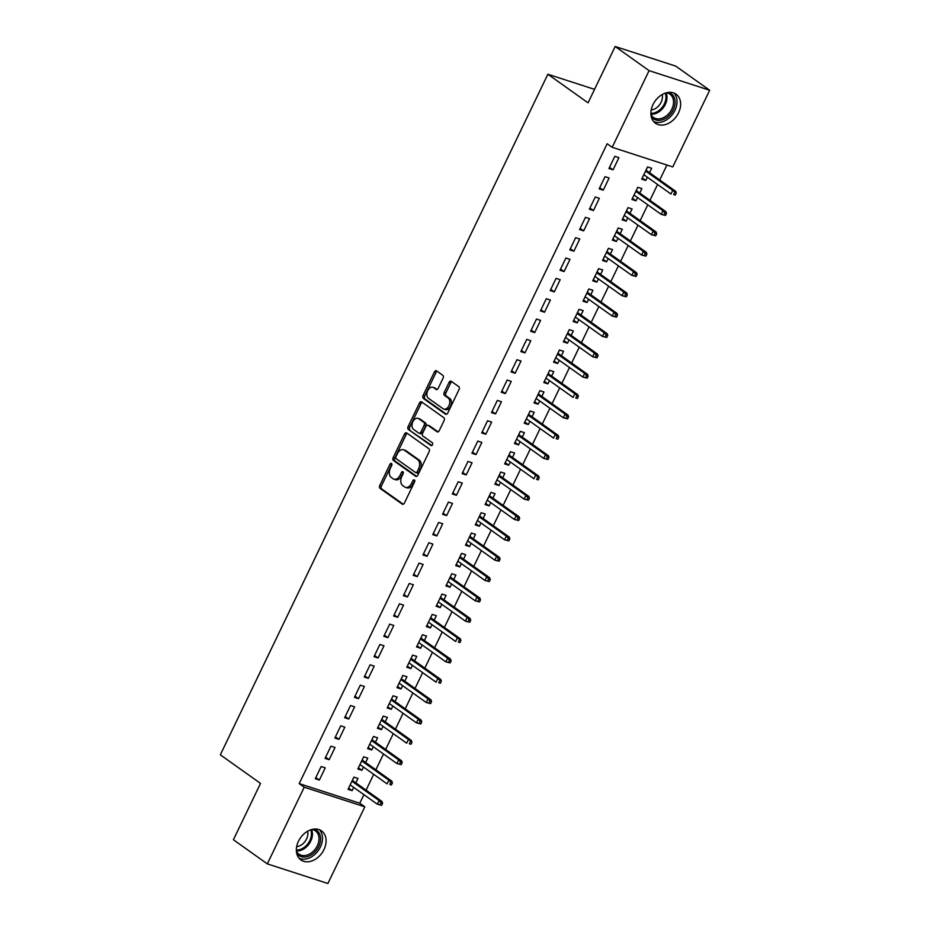 <?xml version="1.0" encoding="UTF-8"?>
<svg xmlns="http://www.w3.org/2000/svg" width="930" height="930" viewBox="0 0 930 930"><rect width="100%" height="100%" fill="white"/><g stroke="black" fill="none" stroke-linecap="round" stroke-linejoin="round"><path stroke-width="1.4" d="M391.507 463.489A1.569 1.035 -72.1 0 0 389.972 464.268L379.766 485.483A2.244 1.476 -72.1 0 0 380.033 488.355L402.225 504.141A2.244 1.476 -72.1 0 0 402.504 504.281A2.244 1.476 -72.1 0 0 404.422 503.025L414.629 481.81A1.569 1.035 -72.1 0 0 412.908 480.589L411.583 483.333A7.173 4.72 -72.1 0 1 405.434 487.343A7.173 4.72 -72.1 0 1 404.562 486.913L402.713 485.6A7.173 4.72 -72.1 0 1 401.841 476.404L403.167 473.661A1.569 1.035 -72.1 0 0 401.446 472.428L400.121 475.172A7.173 4.72 -72.1 0 1 393.96 479.194A7.173 4.72 -72.1 0 1 393.099 478.752L391.251 477.439A7.173 4.72 -72.1 0 1 390.379 468.243L391.704 465.5A1.569 1.035 -72.1 0 0 391.507 463.489M391.925 464.326A1.569 1.035 -72.1 0 0 391.611 464.802L381.405 486.006A2.244 1.476 -72.1 0 0 381.672 488.889L403.26 504.234M414.85 480.636A1.569 1.035 -72.1 0 0 414.548 481.112L413.222 483.856L411.583 483.333M403.388 472.487A1.569 1.035 -72.1 0 0 403.074 472.963L401.76 475.707L400.121 475.172M678.54 112.856A17.821 13.148 -54.6 0 1 655.441 123.225A17.821 13.148 -54.6 0 1 653 104.579A17.821 13.148 -54.6 0 1 676.098 94.197A17.821 13.148 -54.6 0 1 678.54 112.856M323.989 849.555A17.821 13.148 -54.6 0 1 300.89 859.936A17.821 13.148 -54.6 0 1 298.449 841.278A17.821 13.148 -54.6 0 1 321.548 830.897A17.821 13.148 -54.6 0 1 323.989 849.555M443.087 378.161A2.244 1.476 -72.1 0 0 442.808 375.29L436.589 370.861A2.244 1.476 -72.1 0 0 436.31 370.721A2.244 1.476 -72.1 0 0 434.391 371.977L423.057 395.541A2.244 1.476 -72.1 0 0 423.324 398.412L445.517 414.199A2.244 1.476 -72.1 0 0 445.784 414.338A2.244 1.476 -72.1 0 0 447.714 413.083L459.048 389.531A2.244 1.476 -72.1 0 0 458.781 386.648L451.259 381.3A2.244 1.476 -72.1 0 0 450.98 381.161A2.244 1.476 -72.1 0 0 449.062 382.416L444.203 392.507A2.244 1.476 -72.1 0 0 444.482 395.378L448.214 398.028A5.999 3.941 -72.1 0 1 449.178 405.166A5.999 3.941 -72.1 0 1 443.796 409.072A5.999 3.941 -72.1 0 1 443.064 408.712L428.463 398.319A5.999 3.941 -72.1 0 1 427.486 391.181A5.999 3.941 -72.1 0 1 432.88 387.275A5.999 3.941 -72.1 0 1 433.601 387.636L436.031 389.368A2.244 1.476 -72.1 0 0 436.31 389.507A2.244 1.476 -72.1 0 0 438.228 388.252L443.087 378.161M612.184 147.312L649.082 70.633L709.671 90.257L672.762 166.935L612.184 147.312L607.15 143.732L299.204 783.618L304.226 787.198L364.816 806.822L327.906 883.5L267.317 863.877L304.226 787.198M267.317 863.877L233.407 839.744L260.528 783.409L220.329 754.811L547.863 74.237L588.062 102.846L615.172 46.5L649.082 70.633M406.701 432.95A2.244 1.476 -72.1 0 0 406.433 432.822A2.244 1.476 -72.1 0 0 404.504 434.077L393.169 457.63A2.244 1.476 -72.1 0 0 393.437 460.501L415.629 476.3A2.244 1.476 -72.1 0 0 415.908 476.427A2.244 1.476 -72.1 0 0 417.826 475.172L429.16 451.62A2.244 1.476 -72.1 0 0 428.893 448.748L406.701 432.95M408.107 426.591L419.453 403.027A2.244 1.476 -72.1 0 1 421.371 401.772A2.244 1.476 -72.1 0 1 421.639 401.911L443.831 417.698A2.244 1.476 -72.1 0 1 444.11 420.569L439.251 430.648A2.244 1.476 -72.1 0 1 437.333 431.915A2.244 1.476 -72.1 0 1 437.065 431.776L428.056 425.37A2.244 1.476 -72.1 0 0 427.788 425.231A2.244 1.476 -72.1 0 0 425.87 426.486L422.65 433.182A2.244 1.476 -72.1 0 0 422.918 436.054L432.287 442.715A1.569 1.035 -72.1 0 1 430.939 445.517L408.386 429.462A2.244 1.476 -72.1 0 1 408.107 426.591L409.746 427.114L421.081 403.562L419.453 403.027M594.549 89.361L547.863 74.237M599.153 188.871L603.245 190.197L609.127 177.99L605.035 176.665L599.153 188.871M639.735 193.033L641.874 188.604L637.782 187.279L631.9 199.473L636.004 200.799L637.562 197.555M579.576 229.547L583.668 230.873L589.55 218.666L585.447 217.341L579.576 229.547M620.159 233.721L622.298 229.28L618.206 227.955L612.324 240.161L616.427 241.486L617.985 238.231M560 270.235L564.092 271.56L569.974 259.354L565.87 258.029L560 270.235M600.582 274.397L602.721 269.956L598.618 268.631L592.747 280.837L596.839 282.162L598.409 278.907M540.423 310.911L544.515 312.236L550.386 300.03L546.294 298.704L540.423 310.911M581.006 315.072L583.145 310.643L579.041 309.318L573.171 321.513L577.263 322.838L578.832 319.583M520.847 351.587L524.939 352.912L530.809 340.706L526.717 339.38L520.847 351.587M561.429 355.76L563.557 351.319L559.465 349.994L553.594 362.2L557.686 363.525L559.255 360.27M501.27 392.262L505.362 393.588L511.233 381.393L507.141 380.068L501.27 392.262M541.853 396.436L543.98 391.995L539.888 390.67L534.018 402.876L538.11 404.201L539.679 400.946M481.694 432.95L485.786 434.275L491.656 422.069L487.564 420.744L481.694 432.95M522.276 437.112L524.404 432.671L520.312 431.346L514.441 443.552L518.533 444.877L520.102 441.622M462.117 473.626L466.209 474.951L472.08 462.745L467.988 461.42L462.117 473.626M502.688 477.788L504.827 473.358L500.735 472.033L494.865 484.228L498.957 485.565L500.526 482.31M442.541 514.302L446.632 515.627L452.503 503.432L448.411 502.095L442.541 514.302M483.112 518.475L485.251 514.034L481.159 512.709L475.288 524.915L479.38 526.24L480.95 522.986M422.952 554.989L427.056 556.314L432.927 544.108L428.835 542.783L422.952 554.989M463.535 559.151L465.674 554.71L461.582 553.385L455.712 565.591L459.804 566.916L461.361 563.661M403.376 595.665L407.48 596.99L413.35 584.784L409.258 583.459L403.376 595.665M443.959 599.827L446.098 595.398L442.006 594.072L436.135 606.267L440.227 607.592L441.785 604.337M383.799 636.341L387.891 637.666L393.774 625.46L389.682 624.135L383.799 636.341M424.382 640.514L426.521 636.073L422.429 634.748L416.547 646.955L420.651 648.28L422.208 645.025M364.223 677.017L368.315 678.342L374.197 666.147L370.094 664.822L364.223 677.017M404.806 681.19L406.945 676.749L402.853 675.424L396.971 687.63L401.063 688.956L402.632 685.701M344.646 717.704L348.738 719.029L354.609 706.823L350.517 705.498L344.646 717.704M385.229 721.866L387.368 717.425L383.265 716.1L377.394 728.306L381.486 729.632L383.055 726.377M325.07 758.38L329.162 759.705L335.033 747.499L330.941 746.174L325.07 758.38M365.653 762.542L367.78 758.113L363.688 756.788L357.818 768.982L361.91 770.319L363.479 767.064M299.204 783.618L359.782 803.241L363.909 794.673M366.083 790.163L373.697 774.33M375.871 769.819L383.486 753.998M385.659 749.475L393.274 733.654M395.448 729.143L403.062 713.31M405.236 708.8L412.85 692.978M415.024 688.456L422.65 672.634M424.812 668.124L432.438 652.29M434.601 647.78L442.227 631.958M444.389 627.448L452.015 611.615M454.177 607.104L461.803 591.271M463.977 586.76L471.591 570.939M473.765 566.428L481.38 550.595M483.553 546.084L491.168 530.251M493.342 525.741L500.956 509.919M503.13 505.409L510.744 489.575M512.918 485.065L520.533 469.243M522.707 464.721L530.321 448.899M532.495 444.389L540.109 428.556M542.283 424.045L549.897 408.224M552.071 403.701L559.686 387.88M561.86 383.369L569.474 367.536M571.648 363.026L579.262 347.204M581.436 342.693L589.05 326.86M591.224 322.35L598.839 306.516M601.013 302.006L608.627 286.184M610.801 281.674L618.415 265.841M620.589 261.33L628.215 245.497M630.377 240.986L638.003 225.165M640.165 220.654L647.792 204.821M649.954 200.31L657.58 184.489M659.742 179.967L666.926 165.04M355.865 782.886L357.992 778.445L353.9 777.12L348.029 789.326L352.121 790.651L353.691 787.396M315.282 778.724L319.374 780.049L325.244 767.843L321.152 766.518L315.282 778.724M375.441 742.21L377.58 737.769L373.476 736.444L367.606 748.65L371.698 749.975L373.267 746.72M334.858 738.036L338.95 739.362L344.821 727.167L340.729 725.842L334.858 738.036M395.018 701.522L397.156 697.093L393.053 695.768L387.182 707.974L391.274 709.299L392.844 706.044M354.435 697.361L358.527 698.686L364.409 686.48L360.305 685.154L354.435 697.361M414.594 660.846L416.733 656.417L412.641 655.08L406.759 667.287L410.862 668.612L412.42 665.357M374.011 656.685L378.103 658.01L383.985 645.804L379.882 644.478L374.011 656.685M434.171 620.171L436.31 615.73L432.218 614.404L426.335 626.611L430.439 627.936L431.997 624.681M393.588 615.997L397.68 617.334L403.562 605.128L399.47 603.803L393.588 615.997M453.747 579.495L455.886 575.054L451.794 573.729L445.923 585.935L450.015 587.26L451.573 584.005M413.164 575.321L417.268 576.647L423.138 564.44L419.046 563.115L413.164 575.321M473.324 538.807L475.463 534.378L471.371 533.053L465.5 545.247L469.592 546.573L471.161 543.318M432.752 534.645L436.844 535.971L442.715 523.764L438.623 522.439L432.752 534.645M492.9 498.131L495.039 493.691L490.947 492.365L485.076 504.572L489.168 505.897L490.738 502.642M452.329 493.97L456.421 495.295L462.291 483.089L458.199 481.763L452.329 493.97M512.488 457.455L514.615 453.015L510.524 451.689L504.653 463.896L508.745 465.221L510.314 461.966M471.905 453.282L475.997 454.607L481.868 442.413L477.776 441.087L471.905 453.282M532.065 416.768L534.192 412.339L530.1 411.014L524.229 423.22L528.321 424.545L529.891 421.29M491.482 412.606L495.574 413.931L501.444 401.725L497.352 400.4L491.482 412.606M551.641 376.092L553.769 371.663L549.677 370.326L543.806 382.532L547.898 383.858L549.467 380.603M511.058 371.93L515.15 373.255L521.021 361.049L516.929 359.724L511.058 371.93M571.218 335.416L573.345 330.975L569.253 329.65L563.382 341.856L567.474 343.182L569.044 339.927M530.635 331.243L534.727 332.58L540.597 320.373L536.505 319.048L530.635 331.243M590.794 294.74L592.933 290.3L588.83 288.974L582.959 301.18L587.051 302.506L588.62 299.251M550.211 290.567L554.303 291.892L560.174 279.686L556.082 278.361L550.211 290.567M610.371 254.053L612.51 249.624L608.418 248.298L602.535 260.493L606.627 261.818L608.197 258.563M569.788 249.891L573.88 251.216L579.762 239.01L575.658 237.685L569.788 249.891M629.947 213.377L632.086 208.936L627.994 207.611L622.112 219.817L626.216 221.142L627.773 217.887M589.364 209.215L593.456 210.54L599.338 198.334L595.246 197.009L589.364 209.215M649.524 172.701L651.663 168.26L647.571 166.935L641.7 179.141L645.792 180.467L647.35 177.212M608.941 168.528L613.044 169.853L618.915 157.658L614.823 156.321L608.941 168.528M615.172 46.5L675.761 66.123L709.671 90.257M359.782 803.241L364.816 806.822M352.121 790.651L348.599 788.14M319.374 780.049L315.851 777.538M361.91 770.319L358.387 767.808M329.162 759.705L325.64 757.194M371.698 749.975L368.175 747.464M338.95 739.362L335.428 736.862M381.486 729.632L377.964 727.132M348.738 719.029L345.216 716.519M391.274 709.299L387.752 706.788M358.527 698.686L355.004 696.175M401.063 688.956L397.54 686.445M368.315 678.342L364.793 675.843M410.862 668.612L407.328 666.113M378.103 658.01L374.581 655.499M420.651 648.28L417.117 645.769M387.891 637.666L384.369 635.155M430.439 627.936L426.905 625.425M397.68 617.334L394.157 614.823M440.227 607.592L436.693 605.093M407.48 596.99L403.946 594.479M450.015 587.26L446.481 584.749M417.268 576.647L413.734 574.147M459.804 566.916L456.281 564.405M427.056 556.314L423.522 553.803M469.592 546.573L466.07 544.073M436.844 535.971L433.31 533.46M479.38 526.24L475.858 523.73M446.632 515.627L443.11 513.128M489.168 505.897L485.646 503.386M456.421 495.295L452.898 492.784M498.957 485.565L495.434 483.054M466.209 474.951L462.687 472.44M508.745 465.221L505.223 462.71M475.997 454.607L472.475 452.108M518.533 444.877L515.011 442.366M485.786 434.275L482.263 431.764M528.321 424.545L524.799 422.034M495.574 413.931L492.051 411.42M538.11 404.201L534.587 401.69M505.362 393.588L501.84 391.088M547.898 383.858L544.375 381.358M515.15 373.255L511.628 370.745M557.686 363.525L554.164 361.014M524.939 352.912L521.416 350.401M567.474 343.182L563.952 340.671M534.727 332.58L531.204 330.069M577.263 322.838L573.74 320.339M544.515 312.236L540.993 309.725M587.051 302.506L583.529 299.995M554.303 291.892L550.781 289.381M596.839 282.162L593.317 279.651M564.092 271.56L560.569 269.049M606.627 261.818L603.105 259.319M573.88 251.216L570.357 248.705M616.427 241.486L612.893 238.975M583.668 230.873L580.146 228.373M626.216 221.142L622.682 218.631M593.456 210.54L589.934 208.029M636.004 200.799L632.47 198.299M603.245 190.197L599.722 187.686M645.792 180.467L642.258 177.956M613.044 169.853L609.51 167.354M393.96 479.194L395.599 479.717A7.173 4.72 -72.1 0 0 401.76 475.707M405.434 487.343L407.061 487.878A7.173 4.72 -72.1 0 0 413.222 483.856M407.317 433.392A2.244 1.476 -72.1 0 0 406.143 434.601L394.808 458.165A2.244 1.476 -72.1 0 0 395.076 461.036L416.663 476.393M395.948 456.665A1.569 1.035 -72.1 0 0 396.145 458.676L415.617 472.533A1.569 1.035 -72.1 0 0 417.163 471.754L418.547 468.86A7.173 4.72 -72.1 0 0 417.686 459.664L404.364 450.19A7.173 4.72 -72.1 0 0 403.504 449.748A7.173 4.72 -72.1 0 0 397.343 453.77L395.948 456.665M416.024 472.661L417.256 473.068A1.569 1.035 -72.1 0 0 418.791 472.277L417.163 471.754M403.504 449.748L405.143 450.283A7.173 4.72 -72.1 0 1 406.003 450.713L419.314 460.187A7.173 4.72 -72.1 0 1 420.186 469.383L418.791 472.277M422.255 402.341A2.244 1.476 -72.1 0 0 421.081 403.562M438.088 431.869L429.695 425.905A2.244 1.476 -72.1 0 0 429.428 425.766A2.244 1.476 -72.1 0 0 429.125 425.719M431.822 445.505L408.386 429.462M418.721 418.721A5.999 3.941 -72.1 0 0 418 418.361A5.999 3.941 -72.1 0 0 412.606 422.278A5.999 3.941 -72.1 0 0 413.583 429.404L418.733 433.066A2.244 1.476 -72.1 0 0 419 433.206A2.244 1.476 -72.1 0 0 420.918 431.95L424.138 425.266A2.244 1.476 -72.1 0 0 423.871 422.383L418.721 418.721L420.36 419.256A5.999 3.941 -72.1 0 0 419.639 418.895L418 418.361M420.36 433.601A2.244 1.476 -72.1 0 0 420.639 433.729A2.244 1.476 -72.1 0 0 422.557 432.473L420.918 431.95M420.36 419.256L425.51 422.918A2.244 1.476 -72.1 0 1 425.777 425.789L422.557 432.473M409.746 427.114A2.244 1.476 -72.1 0 0 410.025 429.986M432.88 387.275L434.519 387.798A5.999 3.941 -72.1 0 1 435.24 388.17L437.065 389.461M443.796 409.072L445.424 409.607A5.999 3.941 -72.1 0 0 450.818 405.689A5.999 3.941 -72.1 0 0 449.853 398.563L448.214 398.028M451.864 381.742A2.244 1.476 -72.1 0 0 450.701 382.951L445.842 393.03A2.244 1.476 -72.1 0 0 446.121 395.913L449.853 398.563M437.193 371.303A2.244 1.476 -72.1 0 0 436.031 372.512L424.685 396.075A2.244 1.476 -72.1 0 0 424.964 398.947L446.54 414.303M349.087 787.14L350.203 784.908M353.946 777.131L352.365 780.398L382.021 801.497L382.602 803.264L380.975 802.73L379.986 804.764L381.625 805.299L382.602 803.264M381.625 805.299L377.313 804.206L379.08 800.544L351.924 781.235M380.975 802.73L379.08 800.544L382.021 801.497M379.986 804.764L377.313 804.206L350.168 784.885M358.875 766.797L359.991 764.576L387.101 783.862L388.868 780.2L361.712 760.891M363.735 756.799L362.154 760.066M390.763 782.397L389.775 784.432L391.414 784.955L392.402 782.921L390.763 782.397L388.868 780.2L391.809 781.165L362.13 760.043M391.414 784.955L389.775 784.432M391.809 781.165L392.402 782.921M368.664 746.465L369.78 744.233M373.523 736.455L371.942 739.722L401.597 760.821L402.19 762.588L400.551 762.054L399.575 764.088L401.202 764.623L402.19 762.588M401.202 764.623L396.889 763.53L398.656 759.868L371.5 740.547M400.551 762.054L398.656 759.868L401.597 760.821M399.575 764.088L396.889 763.53L369.745 744.209M314.015 829.095A15.415 11.381 -54.6 0 1 318.955 832.815A15.415 11.381 -54.6 0 1 314.2 852.671A15.415 11.381 -54.6 0 1 296.717 853.403M296.403 851.369A14.276 10.532 125.4 0 0 296.658 851.822A14.276 10.532 125.4 0 0 298.797 854.1A14.276 10.532 125.4 0 0 314.352 850.218A14.276 10.532 125.4 0 0 317.49 833.117A14.276 10.532 125.4 0 0 315.351 830.839A14.276 10.532 125.4 0 0 311.992 829.455M307.632 831.246A11.241 8.3 -54.6 0 1 296.658 846.672M299.1 858.285A17.705 13.067 125.4 0 0 317.549 851.543A17.705 13.067 125.4 0 0 320.618 831.315A17.705 13.067 125.4 0 0 319.409 829.746M668.565 92.396A15.415 11.381 -54.6 0 1 673.506 96.116A15.415 11.381 -54.6 0 1 668.751 115.971A15.415 11.381 -54.6 0 1 651.267 116.703M650.954 114.669A14.276 10.532 125.4 0 0 651.209 115.122A14.276 10.532 125.4 0 0 653.348 117.401A14.276 10.532 125.4 0 0 668.903 113.518A14.276 10.532 125.4 0 0 672.041 96.418A14.276 10.532 125.4 0 0 669.902 94.139A14.276 10.532 125.4 0 0 666.543 92.756M662.183 94.546A11.241 8.3 -54.6 0 1 651.209 109.972M653.65 121.586A17.705 13.067 125.4 0 0 672.099 114.843A17.705 13.067 125.4 0 0 675.168 94.616A17.705 13.067 125.4 0 0 673.959 93.047M378.452 726.121L379.568 723.9L406.677 743.186L408.444 739.524L381.288 720.215M383.311 716.112L381.742 719.378M410.339 741.71L409.363 743.744L410.99 744.279L411.978 742.245L408.444 739.524L411.386 740.478L381.707 719.355M410.99 744.279L409.363 743.744M411.386 740.478L411.978 742.245M388.24 705.777L389.356 703.557M393.099 695.779L391.53 699.046M420.779 723.935L421.767 721.901L420.127 721.378L419.151 723.412L420.779 723.935L416.466 722.842L418.233 719.192L421.174 720.146L391.495 699.023M420.127 721.378L418.233 719.192L391.088 699.871M419.151 723.412L416.466 722.842L389.321 703.533M421.174 720.146L421.767 721.901M398.028 685.445L399.144 683.213M402.888 675.436L401.318 678.702M430.578 703.603L431.555 701.569L429.916 701.034L428.939 703.068L430.578 703.603L426.254 702.51L428.021 698.849L430.962 699.802L401.283 678.679M429.916 701.034L428.021 698.849L400.877 679.528M428.939 703.068L426.254 702.51L399.11 683.19M430.962 699.802L431.555 701.569M407.817 665.101L408.933 662.881L436.042 682.167L437.809 678.505L410.665 659.196M412.676 655.104L411.107 658.359M439.704 680.69L438.728 682.725L440.367 683.259L441.343 681.225L437.809 678.505L440.75 679.458L411.072 658.335M440.367 683.259L438.728 682.725M440.75 679.458L441.343 681.225M417.605 644.757L418.721 642.537M422.464 634.76L420.895 638.027M450.155 662.916L451.131 660.881L449.492 660.358L448.516 662.393L450.155 662.916L445.83 661.835L447.597 658.173L450.539 659.126L420.86 638.003M449.492 660.358L447.597 658.173L420.453 638.852M448.516 662.393L445.83 661.835L418.686 642.514M450.539 659.126L451.131 660.881M427.393 624.425L428.509 622.193L455.619 641.491L457.386 637.829L430.241 618.508M432.252 614.416L430.683 617.683M459.281 640.014L458.304 642.049L459.943 642.584L460.92 640.549L457.386 637.829L460.327 638.782L430.648 617.66M459.943 642.584L458.304 642.049M460.327 638.782L460.92 640.549M437.181 604.082L438.297 601.861M442.041 594.084L440.471 597.351M469.731 622.24L470.708 620.205L469.069 619.671L468.092 621.705L469.731 622.24L465.407 621.147L467.174 617.485L470.115 618.438L440.436 597.327M469.069 619.671L467.174 617.485L440.029 598.176M468.092 621.705L465.407 621.147L438.263 601.838M470.115 618.438L470.708 620.205M446.97 583.738L448.086 581.517M451.829 573.74L450.26 577.007L479.915 598.106L480.496 599.862L478.857 599.338L477.881 601.373L479.52 601.896L480.496 599.862M479.52 601.896L475.195 600.815L476.962 597.153L449.818 577.832M478.857 599.338L476.962 597.153L479.915 598.106M477.881 601.373L475.195 600.815L448.051 581.494M456.758 563.406L457.874 561.174M461.617 553.397L460.048 556.663M489.308 581.564L490.284 579.529L488.645 578.995L487.669 581.029L489.308 581.564L484.983 580.471L486.75 576.809L489.703 577.763L460.013 556.64M488.645 578.995L486.75 576.809L459.606 557.489M487.669 581.029L484.983 580.471L457.839 561.15M489.703 577.763L490.284 579.529M466.546 543.062L467.662 540.841M471.405 533.064L469.836 536.331L499.491 557.419L500.073 559.186L498.434 558.663L497.457 560.697L499.096 561.22L500.073 559.186M499.096 561.22L494.783 560.127L496.539 556.466L469.394 537.156M498.434 558.663L496.539 556.466L499.491 557.419M497.457 560.697L494.783 560.127L467.627 540.818M476.334 522.73L477.45 520.498M481.194 512.721L479.624 515.987M508.884 540.876L509.861 538.854L508.222 538.319L507.245 540.353L508.884 540.876L504.572 539.795L506.327 536.133L509.28 537.087L479.589 515.964M508.222 538.319L506.327 536.133L479.183 516.813M507.245 540.353L504.572 539.795L477.416 520.475M509.28 537.087L509.861 538.854M486.123 502.386L487.239 500.154M490.982 492.377L489.413 495.644M518.673 520.544L519.649 518.51L518.01 517.975L517.034 520.01L518.673 520.544L514.36 519.452L516.115 515.79L519.068 516.743L489.378 495.62M518.01 517.975L516.115 515.79L488.971 496.481M517.034 520.01L514.36 519.452L487.204 500.131M519.068 516.743L519.649 518.51M495.911 482.042L497.027 479.822M500.77 472.045L499.201 475.311L528.856 496.411L529.437 498.166L527.798 497.643L526.822 499.677L528.461 500.201L529.437 498.166M528.461 500.201L524.148 499.108L525.903 495.446L498.759 476.137M527.798 497.643L525.903 495.446L528.856 496.411M526.822 499.677L524.148 499.108L496.992 479.799M505.699 461.71L506.815 459.478L533.936 478.776L535.692 475.114L508.547 455.793M510.558 451.701L508.989 454.968M537.587 477.299L536.61 479.334L538.249 479.868L539.226 477.834L535.692 475.114L538.644 476.067L508.954 454.944M538.249 479.868L536.61 479.334M538.644 476.067L539.226 477.834M515.487 441.366L516.603 439.146M520.347 431.357L518.777 434.624L548.433 455.723L549.014 457.49L547.375 456.956L546.398 458.99L548.037 459.525L549.014 457.49M548.037 459.525L543.725 458.432L545.48 454.77L518.336 435.461M547.375 456.956L545.48 454.77L548.433 455.723M546.398 458.99L543.725 458.432L516.58 439.123M525.287 421.023L526.392 418.802L553.513 438.088L555.268 434.426L528.124 415.117M530.135 411.025L528.566 414.292M557.163 436.623L556.187 438.658L557.826 439.181L558.802 437.147L557.163 436.623L555.268 434.426L558.221 435.391L528.531 414.269M557.826 439.181L556.187 438.658M558.221 435.391L558.802 437.147M535.076 400.691L536.192 398.459M539.935 390.681L538.354 393.948M567.614 418.849L568.59 416.814L566.963 416.28L565.975 418.314L567.614 418.849L563.301 417.756L565.056 414.094L568.009 415.047L538.319 393.925M566.963 416.28L565.056 414.094L537.912 394.773M565.975 418.314L563.301 417.756L536.157 398.435M568.009 415.047L568.59 416.814M544.864 380.347L545.98 378.126L573.089 397.412L574.845 393.75L547.7 374.441M549.723 370.349L548.142 373.604M576.751 395.936L575.763 397.97L577.402 398.505L578.379 396.471L574.845 393.75L577.797 394.704L548.119 373.581M577.402 398.505L575.763 397.97M577.797 394.704L578.379 396.471M554.652 360.003L555.768 357.783M559.511 350.005L557.93 353.272M587.19 378.161L588.167 376.127L586.539 375.604L585.551 377.638L587.19 378.161L582.878 377.069L584.633 373.418L587.586 374.372L557.907 353.249M586.539 375.604L584.633 373.418L557.489 354.098M585.551 377.638L582.878 377.069L555.733 357.759M587.586 374.372L588.167 376.127M564.44 339.671L565.556 337.439M569.3 329.662L567.719 332.928M596.979 357.829L597.967 355.795L596.328 355.26L595.34 357.294L596.979 357.829L592.666 356.736L594.433 353.075L597.374 354.028L567.695 332.905M596.328 355.26L594.433 353.075L567.277 333.754M595.34 357.294L592.666 356.736L565.521 337.416M597.374 354.028L597.967 355.795M574.229 319.327L575.345 317.107M579.088 309.33L577.507 312.596M606.767 337.485L607.755 335.451L606.116 334.916L605.139 336.951L606.767 337.485L602.454 336.393L604.221 332.731L607.162 333.684L577.484 312.561M606.116 334.916L604.221 332.731L577.065 313.422M605.139 336.951L602.454 336.393L575.31 317.084M607.162 333.684L607.755 335.451M584.017 298.983L585.133 296.763M588.876 288.986L587.307 292.253L616.95 313.352L617.543 315.107L615.904 314.584L614.928 316.619L616.555 317.142L617.543 315.107M616.555 317.142L612.242 316.06L614.009 312.399L586.853 293.078M615.904 314.584L614.009 312.399L616.95 313.352M614.928 316.619L612.242 316.06L585.098 296.74M593.805 278.651L594.921 276.419M598.664 268.642L597.095 271.909M626.343 296.81L627.332 294.775L625.692 294.24L624.716 296.275L626.343 296.81L622.031 295.717L623.798 292.055L626.739 293.008L597.06 271.886M625.692 294.24L623.798 292.055L596.653 272.734M624.716 296.275L622.031 295.717L594.886 276.396M626.739 293.008L627.332 294.775M603.593 258.308L604.709 256.087M608.452 248.31L606.883 251.577M636.143 276.466L637.12 274.431L635.481 273.908L634.504 275.931L636.143 276.466L631.819 275.373L633.586 271.711L636.527 272.664L606.848 251.553M635.481 273.908L633.586 271.711L606.441 252.402M634.504 275.931L631.819 275.373L604.674 256.064M636.527 272.664L637.12 274.431M613.382 237.964L614.498 235.743M618.241 227.966L616.671 231.233L646.315 252.332L646.908 254.088L645.269 253.565L644.292 255.599L645.932 256.122L646.908 254.088M645.932 256.122L641.607 255.041L643.374 251.379L616.23 232.058M645.269 253.565L643.374 251.379L646.315 252.332M644.292 255.599L641.607 255.041L614.463 235.72M623.17 217.632L624.286 215.4M628.029 207.623L626.46 210.889M655.72 235.79L656.696 233.756L655.057 233.221L654.081 235.255L655.72 235.79L651.395 234.697L653.162 231.035L656.103 231.989L626.425 210.866M655.057 233.221L653.162 231.035L626.018 211.715M654.081 235.255L651.395 234.697L624.251 215.376M656.103 231.989L656.696 233.756M632.958 197.288L634.074 195.068M637.817 187.29L636.248 190.557L665.892 211.656L666.485 213.412L664.845 212.889L663.869 214.923L665.508 215.446L666.485 213.412M665.508 215.446L661.184 214.353L662.951 210.692L635.806 191.382M664.845 212.889L662.951 210.692L665.892 211.656M663.869 214.923L661.184 214.353L634.039 195.044M642.746 176.956L643.862 174.724L670.972 194.021L672.739 190.359L645.594 171.039M647.606 166.947L646.036 170.213M674.634 192.545L673.657 194.579L675.296 195.114L676.273 193.08L672.739 190.359L675.68 191.313L646.001 170.19M675.296 195.114L673.657 194.579M675.68 191.313L676.273 193.08M391.611 464.802L389.972 464.268M414.548 481.112L412.908 480.589M403.074 472.963L401.446 472.428M381.672 488.889L380.033 488.355M381.405 486.006L379.766 485.483M395.076 461.036L393.437 460.501M394.808 458.165L393.169 457.63M406.143 434.601L404.504 434.077M420.186 469.383L418.547 468.86M419.314 460.187L417.686 459.664M406.003 450.713L404.364 450.19M429.695 425.905L428.056 425.37M425.777 425.789L424.138 425.266M425.51 422.918L423.871 422.383M435.24 388.17L433.601 387.636M446.121 395.913L444.482 395.378M445.842 393.03L444.203 392.507M450.701 382.951L449.062 382.416M424.964 398.947L423.324 398.412M424.685 396.075L423.057 395.541M436.031 372.512L434.391 371.977M311.538 829.583A14.276 10.532 -54.6 0 1 309.109 843.917A14.276 10.532 -54.6 0 1 296.368 850.915M296.344 850.067A13.811 10.184 125.4 0 0 308.214 843.278A13.811 10.184 125.4 0 0 310.736 829.827M666.089 92.884A14.276 10.532 -54.6 0 1 663.66 107.217A14.276 10.532 -54.6 0 1 650.919 114.216M650.895 113.367A13.811 10.184 125.4 0 0 662.765 106.578A13.811 10.184 125.4 0 0 665.287 93.128M417.454 473.161L415.815 472.626M429.428 425.766L427.788 425.231M420.639 433.729L419 433.206"/></g></svg>
